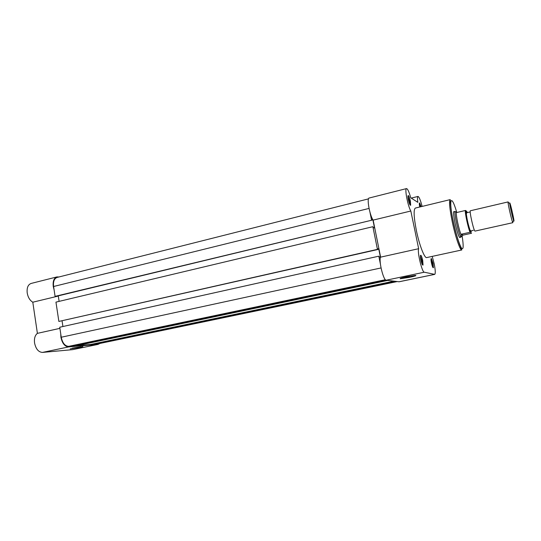 <?xml version="1.0" encoding="UTF-8"?>
<svg xmlns="http://www.w3.org/2000/svg" width="541" height="541" viewBox="0 0 541 541"><rect width="100%" height="100%" fill="white"/><g stroke="black" fill="none" stroke-linecap="round" stroke-linejoin="round"><path stroke-width="0.81" d="M474.978 231.108L512.868 222.676L512.597 222.216C511.556 219.849 508.155 205.025 508.06 202.442L508.1 201.915L470.42 210.753C469.094 210.449 473.598 230.574 474.978 231.108M508.195 201.996L508.493 202.679M513.849 221.059C514.795 222.628 510.623 203.957 509.805 202.936L509.696 203.335C509.798 205.614 512.78 218.605 513.68 220.701L513.849 221.059M467.147 212.593L466.626 211.741C466.268 211.47 466.159 212.2 466.322 213.952C467.025 219.443 468.256 224.813 470.014 230.06L471.008 232.001L471.353 230.926M469.973 232.19C467.979 227.2 465.077 213.763 465.287 210.51L465.794 210.51C465.429 213.296 468.499 227.538 470.474 232.177L461.128 234.26L461.284 236.89M470.474 232.177L471.515 233.252L463.157 235.119L461.493 234.097M465.794 210.51L467.444 212.41M461.128 234.26L463.157 235.119M455.515 211.619L455.306 211.659C453.669 212.343 459.133 236.41 461.033 236.89L462.765 235.261M465.287 210.51L456.854 212.498L455.563 211.673L456.624 212.518M456.313 212.39C455.847 215.325 458.951 229.797 461.074 234.571M397.128 281.57L97.799 343.893L397.053 281.563M93.931 343.785L94.073 344.211L395.43 281.361M94.073 344.211L97.799 343.893M76.484 345.226L76.639 345.685L90.442 344.516L393.841 281.164M76.639 345.685L387.769 280.407M380.404 264.042L378.815 256.177L59.74 327.237L61.248 337.232C62.506 343.041 64.961 346.091 68.606 346.362L72.737 346.01L386.071 280.184M378.815 256.177L379.437 257.063L380.438 257.3L378.768 249.002L377.855 249.212M62.918 326.534L62.066 320.908M58.868 321.435L377.442 249.36L372.884 226.699L55.953 302.128L58.868 321.435L377.909 249.489L377.753 248.718L378.768 249.002M377.442 249.36L377.909 249.489M372.884 226.699L373.513 227.646L374.541 228.038L372.884 219.815L371.978 220.031M58.272 295.859L59.111 301.378M368.495 198.865L57.076 277.445C54.242 278.534 53.079 281.55 53.593 286.5L55.081 296.367L56.108 296.38L371.998 220.146L371.843 219.382L372.884 219.815M55.081 296.367L371.998 220.146M369.963 212.194L371.525 219.95M80.548 347.376L70.188 348.884L82.922 346.544L80.548 347.376M72.298 348.167L80.988 346.707M99.882 343.481L97.88 344.407L68.687 346.909C64.832 346.619 62.242 343.4 60.91 337.253L60.754 333.932M98.246 344.353L72.751 349.635L42.489 352.414C38.506 352.171 35.862 349.019 34.556 342.96C34.056 338.477 35.003 335.271 37.397 333.357L32.798 302.209C29.877 300.444 28.01 297.354 27.206 292.938C26.712 287.778 28.017 284.613 31.121 283.443L56.927 276.918L58.969 276.972M54.08 289.753L53.248 286.493C52.707 281.259 53.938 278.067 56.927 276.918M58.3 296.055L32.798 302.209M59.909 328.353L37.397 333.357M433.064 263.413L433.409 267.727C432.901 267.984 432.252 266.395 431.447 262.946C430.873 259.917 430.846 258.463 431.373 258.578L433.064 263.413M432.699 267.105L432.347 263.508L430.988 259.437M422.71 260.458L423.042 265.056C422.46 265.388 421.73 263.677 420.851 259.923C420.235 256.657 420.242 255.102 420.851 255.264C421.473 255.947 422.095 257.678 422.71 260.458M422.257 264.475L421.939 260.566L420.391 256.109M419.742 207L419.735 206.946C419.194 204.14 419.174 202.807 419.667 202.936L421.148 206.662M410.362 201.069L410.673 205.249C410.064 205.546 409.294 203.734 408.367 199.818C407.799 196.816 407.806 195.396 408.381 195.571C409.043 196.309 409.706 198.141 410.362 201.069M409.895 204.687L409.591 201.151L407.941 196.43M406.399 276.816L415.272 275.41C416.976 275.477 415.082 276.12 409.584 277.323L400.354 278.73C399.393 278.547 401.408 277.912 406.399 276.816M460.371 237.114L460.323 237.391C459.309 238.493 457.558 233.78 455.082 223.25C453.365 214.601 453.142 210.706 454.399 211.572L454.562 211.802M422.122 206.425C420.492 200.129 419.113 196.796 417.983 196.437C417.375 196.728 417.321 198.696 417.814 202.348L410.734 197.756C409.064 191.859 407.664 188.802 406.528 188.586L369.138 198.033C366.575 198.013 369.733 215.501 373.141 220.106L380.614 257.144C378.497 260.322 383.393 280.522 386.193 280.211L399.075 281.787L434.727 274.375C435.593 273.584 435.41 270.033 434.173 263.724L432.205 256.387M406.528 188.586C404.452 188.43 407.846 206.202 410.829 211.017L418.653 248.698C417.104 251.802 422.041 272.4 424.279 272.211L434.727 274.375M450.24 199.615L415.36 208.062C413.439 209.55 413.777 217.056 416.387 230.574C419.343 245.1 424.563 258.517 426.721 257.577L461.791 249.969C460.215 250.794 455.461 237.019 452.357 222.256C449.578 208.535 448.868 200.988 450.24 199.615L450.497 203.402C450.349 202.916 451.126 211.95 453.372 222.121C455.664 233.029 459.126 243.869 460.438 246.608L461.791 249.969M420.452 206.831L419.309 203.801M373.141 220.106L410.829 211.017M380.614 257.144L418.653 248.698M401.74 277.932L409.327 276.681M68.606 346.362L385.402 279.711M61.248 337.232L381.04 267.944M53.593 286.5L369.057 208.42M68.687 346.909L42.489 352.414M97.88 344.407L72.751 349.635M456.78 212.505C451.16 192.833 448.306 198.621 453.432 222.135C456.32 235.024 458.991 243.646 461.432 247.988C463.461 250.361 463.705 246.392 462.156 236.079M398.92 281.793L434.599 274.375M386.193 280.211L424.279 272.211M473.382 230.236L471.069 231.027L470.014 230.06M466.322 213.952L466.842 212.62L469.818 212.072M459.431 237.323L461.209 236.931M453.622 212.025L455.4 211.605M509.696 203.335L508.06 202.442M513.68 220.701L512.597 222.216M465.645 210.476C465.544 213.675 468.432 227.288 470.393 232.15M432.841 267.382L433.409 267.727M422.338 264.637L423.042 265.056M409.99 204.856L410.673 205.249M411.261 198.101L417.983 196.437M400.644 278.277L400.354 278.73M407.948 196.234L408.381 195.571M419.316 203.477L419.667 202.936M420.398 255.934L420.851 255.264M431.001 259.119L431.373 258.578"/></g></svg>
